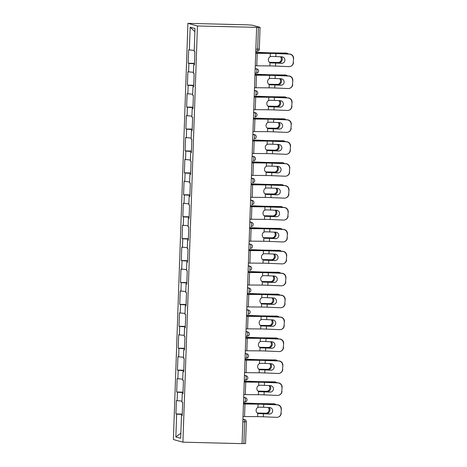 <?xml version="1.0" encoding="UTF-8"?>
<svg xmlns="http://www.w3.org/2000/svg" width="467" height="467" viewBox="0 0 467 467"><rect width="100%" height="100%" fill="white"/><g stroke="black" fill="none" stroke-linecap="round" stroke-linejoin="round"><path stroke-width="0.7" d="M187.927 23.35L173.397 439.54L182.912 442.167L197.448 25.977L187.927 23.35L247.096 24.833L252.203 25.171L260.055 27.337L259.337 49.14L257.638 49.181L258.403 27.401L197.448 25.977M180.857 433.154L175.855 436.954L180.682 438.285L181.476 415.455L182.2 415.653L182.667 402.303L181.943 402.105L182.241 393.535L182.971 393.506M175.855 436.954L176.649 414.124L175.931 413.925L182.253 414.083M181.978 401.1L176.398 400.575L175.931 413.925M177.116 400.774L177.413 392.204L176.695 392.006L183.017 392.163M182.743 379.181L177.162 378.655L176.695 392.006M177.88 378.854L178.184 370.284L177.46 370.086L183.788 370.243M183.508 357.261L177.927 356.735L177.46 370.086M178.645 356.934L178.949 348.364L178.225 348.166L184.553 348.324M184.278 335.341L178.692 334.816L178.225 348.166M179.41 335.014L179.713 326.445L178.989 326.246L185.317 326.404M185.043 313.421L179.456 312.896L178.989 326.246M180.18 313.094L180.478 304.525L179.754 304.326L186.082 304.484M185.808 291.501L180.221 290.976L179.754 304.326M180.945 291.175L181.243 282.605L180.519 282.407L186.847 282.564M186.572 269.582L180.986 269.056L180.519 282.407M181.71 269.255L182.007 260.685L181.289 260.487L187.611 260.644M187.337 247.662L181.751 247.136L181.289 260.487M182.474 247.335L182.772 238.765L182.054 238.567L188.376 238.725M188.102 225.742L182.521 225.217L182.054 238.567M183.239 225.415L183.537 216.846L182.819 216.647L189.141 216.805M188.866 203.822L183.286 203.297L182.819 216.647M184.004 203.501L184.307 194.926L183.584 194.727L189.911 194.885M189.631 181.902L184.051 181.377L183.584 194.727M184.769 181.581L185.072 173.006L184.348 172.808L190.676 172.965M190.402 159.988L184.815 159.463L184.348 172.808M185.533 159.661L185.837 151.086L185.113 150.888L191.441 151.045M191.166 138.069L185.58 137.543L185.113 150.888M186.304 137.742L186.602 129.166L185.878 128.968L192.206 129.125M191.931 116.149L186.345 115.623L185.878 128.968M187.069 115.822L187.366 107.247L186.642 107.048L192.97 107.212M192.696 94.229L187.109 93.704L186.642 107.048M187.833 93.902L188.131 85.327L187.413 85.128L193.735 85.292M193.461 72.309L187.874 71.784L187.413 85.128M188.598 71.982L188.896 63.407L188.178 63.208L194.5 63.372M194.225 50.389L188.645 49.864L188.178 63.208M189.363 50.062L190.162 27.226L194.99 28.563L194.19 51.393L194.914 51.592L194.447 64.942L193.723 64.744L193.426 73.313L194.149 73.512L193.682 86.862L192.959 86.664L192.661 95.233L193.385 95.431L192.918 108.782L192.194 108.583L191.896 117.153L192.614 117.351L192.153 130.702L191.429 130.503L191.131 139.073L191.849 139.271L191.382 152.621L190.664 152.417L190.367 160.992L191.085 161.191L190.618 174.541L189.9 174.337L189.596 182.912L190.32 183.111L189.853 196.455L189.135 196.257L188.831 204.832L189.555 205.031L189.088 218.375L188.364 218.177L188.067 226.752L188.791 226.95L188.324 240.295L187.6 240.096L187.302 248.672L188.026 248.87L187.559 262.215L186.835 262.016L186.537 270.591L187.261 270.79L186.794 284.134L186.07 283.936L185.773 292.511L186.491 292.71L186.029 306.054L185.306 305.856L185.008 314.425L185.726 314.63L185.259 327.974L184.541 327.776L184.243 336.345L184.961 336.549L184.494 349.894L183.776 349.695L183.473 358.265L184.196 358.463L183.729 371.814L183.011 371.615L182.708 380.185L183.432 380.383L182.965 393.734L182.241 393.535M183.006 392.578L177.413 392.204M183.77 370.658L178.184 370.284M183.011 371.615L183.741 371.586M184.535 348.738L178.949 348.364M183.776 349.695L184.506 349.666M185.3 326.818L179.713 326.445M184.541 327.776L185.271 327.746M186.07 304.898L180.478 304.525M185.306 305.856L186.035 305.827M186.835 282.979L181.243 282.605M186.07 283.936L186.8 283.907M187.6 261.059L182.007 260.685M186.835 262.016L187.565 261.993M188.364 239.139L182.772 238.765M187.6 240.096L188.329 240.073M189.129 217.219L183.537 216.846M188.364 218.177L189.094 218.153M189.894 195.299L184.307 194.926M189.135 196.257L189.865 196.233M190.659 173.385L185.072 173.006M189.9 174.337L190.629 174.314M191.423 151.466L185.837 151.086M190.664 152.417L191.394 152.394M192.194 129.546L186.602 129.166M191.429 130.503L192.159 130.474M192.959 107.626L187.366 107.247M192.194 108.583L192.924 108.554M193.723 85.706L188.131 85.327M192.959 86.664L193.688 86.634M194.488 63.786L188.896 63.407M193.723 64.744L194.453 64.715M258.403 27.401L260.096 27.36M194.879 31.68L190.162 27.226M256.611 27.46L242.075 443.65L182.912 442.167M182.241 414.498L176.649 414.124M181.476 415.455L182.206 415.426M242.081 443.545L243.867 443.592L244.626 421.812L242.84 421.765M245.519 443.527L243.867 443.592M270.521 62.841L269.99 62.642A3.24 2.855 -82.8 0 1 268.35 59.653A3.24 2.855 -82.8 0 1 270.195 56.694L271.362 56.454A9.433 0.455 2 0 1 272.757 56.484A9.433 0.455 2 0 1 275.857 56.583L281.829 56.834A3.24 3.205 71.7 0 1 282.733 63.138A3.24 3.205 71.7 0 1 281.607 63.296L275.629 63.051A9.433 0.455 2 0 0 272.53 62.946A9.433 0.455 2 0 0 271.14 62.917L270.825 62.893M255.712 53.18A9.433 0.455 2 0 0 256.365 53.185L269.453 53.308A11.261 0.543 -178 0 1 272.5 53.361A11.261 0.543 -178 0 1 276.201 53.483L289.569 54.038A4.221 4.18 71.7 0 1 293.603 58.428L293.223 62.578A4.221 4.18 -108.3 0 1 288.892 66.623L275.524 66.069A9.433 0.455 2 0 0 272.424 65.97A9.433 0.455 2 0 0 269.873 65.923L256.78 65.8A11.261 0.543 -178 0 1 255.274 65.783M270.416 62.811A11.261 0.543 -178 0 1 272.168 62.847A11.261 0.543 -178 0 1 275.874 62.969L281.846 63.214A3.24 3.205 -108.3 0 0 282.85 63.098M293.364 58.503A4.221 4.18 -108.3 0 0 289.33 54.114L275.962 53.565A9.433 0.455 2 0 0 272.862 53.46A9.433 0.455 2 0 0 270.311 53.419L257.218 53.296A11.261 0.543 -178 0 1 255.712 53.279M293.223 62.578L293.603 58.428M293.463 62.502A4.221 4.18 71.7 0 1 290.602 66.337L290.363 66.419M288.308 53.985A4.221 3.637 96.7 0 0 286.446 53.104A4.221 3.637 96.7 0 0 286.102 53.08L273.539 52.894A9.433 0.455 -178 0 1 270.644 52.847A9.433 0.455 -178 0 1 267.935 52.759L255.741 52.286M255.741 52.374L267.772 52.847A11.261 0.543 2 0 0 271 52.946A11.261 0.543 2 0 0 274.468 53.005L286.102 53.08M281.315 56.811A3.24 2.79 -83.3 0 1 282.243 59.309A3.24 2.79 -83.3 0 1 279.336 62.525L273.213 62.38A9.433 0.455 -178 0 1 270.311 62.333A9.433 0.455 -178 0 1 269.477 62.309M269.599 62.403A11.261 0.543 2 0 0 270.673 62.432A11.261 0.543 2 0 0 274.135 62.49L279.336 62.525M278.414 62.415A3.24 2.79 96.7 0 0 281.315 59.198A3.24 2.79 96.7 0 0 280.463 56.776M285.179 52.969A4.221 3.637 -83.3 0 1 285.524 52.993L286.446 53.104M269.757 84.76L269.226 84.562A3.24 2.855 -82.8 0 1 267.585 81.573A3.24 2.855 -82.8 0 1 269.43 78.614L270.597 78.374A9.433 0.455 2 0 1 271.992 78.403A9.433 0.455 2 0 1 275.092 78.503L281.064 78.754A3.24 3.205 71.7 0 1 281.969 85.058A3.24 3.205 71.7 0 1 280.842 85.216L274.865 84.971A9.433 0.455 2 0 0 271.765 84.866A9.433 0.455 2 0 0 270.375 84.836L270.06 84.813M254.947 75.099A9.433 0.455 2 0 0 255.601 75.105L268.688 75.228A11.261 0.543 -178 0 1 271.736 75.28A11.261 0.543 -178 0 1 275.437 75.403L288.804 75.958A4.221 4.18 71.7 0 1 292.838 80.342L292.459 84.498A4.221 4.18 -108.3 0 1 288.127 88.543L274.759 87.989A9.433 0.455 2 0 0 271.66 87.884A9.433 0.455 2 0 0 269.109 87.843L256.015 87.72A11.261 0.543 -178 0 1 254.509 87.703M269.652 84.731A11.261 0.543 -178 0 1 271.403 84.766A11.261 0.543 -178 0 1 275.11 84.889L281.081 85.134A3.24 3.205 -108.3 0 0 282.086 85.017M292.599 80.423A4.221 4.18 -108.3 0 0 288.559 76.033L275.197 75.485A9.433 0.455 2 0 0 272.098 75.38A9.433 0.455 2 0 0 269.547 75.339L256.453 75.216A11.261 0.543 -178 0 1 254.941 75.193M292.459 84.498L292.838 80.342M292.698 84.416A4.221 4.18 71.7 0 1 289.838 88.257L289.593 88.339M268.992 106.68L268.461 106.482A3.24 2.855 -82.8 0 1 266.82 103.493A3.24 2.855 -82.8 0 1 268.665 100.533L269.833 100.294A9.433 0.455 2 0 1 271.228 100.323A9.433 0.455 2 0 1 274.327 100.423L280.299 100.674A3.24 3.205 71.7 0 1 281.204 106.978A3.24 3.205 71.7 0 1 280.077 107.136L274.1 106.89A9.433 0.455 2 0 0 271 106.785A9.433 0.455 2 0 0 269.611 106.756L269.296 106.733M254.182 97.019A9.433 0.455 2 0 0 254.83 97.025L267.924 97.148A11.261 0.543 -178 0 1 270.971 97.2A11.261 0.543 -178 0 1 274.672 97.323L288.04 97.877A4.221 4.18 71.7 0 1 292.073 102.261L291.688 106.418A4.221 4.18 -108.3 0 1 287.363 110.463L273.995 109.908A9.433 0.455 2 0 0 270.895 109.803A9.433 0.455 2 0 0 268.344 109.763L255.251 109.64A11.261 0.543 -178 0 1 253.739 109.622M268.887 106.651A11.261 0.543 -178 0 1 270.638 106.686A11.261 0.543 -178 0 1 274.339 106.809L280.317 107.054A3.24 3.205 -108.3 0 0 281.321 106.937M291.834 102.343A4.221 4.18 -108.3 0 0 287.795 97.953L274.433 97.405A9.433 0.455 2 0 0 271.333 97.299A9.433 0.455 2 0 0 268.782 97.259L255.688 97.136A11.261 0.543 -178 0 1 254.176 97.113M291.688 106.418L292.073 102.261M291.933 106.336A4.221 4.18 71.7 0 1 289.073 110.177L288.828 110.253M268.227 128.6L267.69 128.402A3.24 2.855 -82.8 0 1 266.056 125.413A3.24 2.855 -82.8 0 1 267.9 122.453L269.068 122.214A9.433 0.455 2 0 1 270.457 122.243A9.433 0.455 2 0 1 273.563 122.342L279.535 122.593A3.24 3.205 71.7 0 1 280.433 128.898A3.24 3.205 71.7 0 1 279.307 129.055L273.335 128.81A9.433 0.455 2 0 0 270.235 128.705A9.433 0.455 2 0 0 268.84 128.676L268.531 128.653M253.418 118.939A9.433 0.455 2 0 0 254.066 118.945L267.159 119.067A11.261 0.543 -178 0 1 270.206 119.12A11.261 0.543 -178 0 1 273.907 119.243L287.275 119.797A4.221 4.18 71.7 0 1 291.309 124.181L290.923 128.337A4.221 4.18 -108.3 0 1 286.592 132.383L273.23 131.828A9.433 0.455 2 0 0 270.13 131.723A9.433 0.455 2 0 0 267.579 131.682L254.486 131.56A11.261 0.543 -178 0 1 252.974 131.542M268.116 128.571A11.261 0.543 -178 0 1 269.873 128.606A11.261 0.543 -178 0 1 273.574 128.729L279.552 128.974A3.24 3.205 -108.3 0 0 280.556 128.857M291.069 124.263A4.221 4.18 -108.3 0 0 287.03 119.873L273.668 119.324A9.433 0.455 2 0 0 270.562 119.219A9.433 0.455 2 0 0 268.017 119.173L254.924 119.056A11.261 0.543 -178 0 1 253.412 119.032M290.923 128.337L291.309 124.181M291.169 128.256A4.221 4.18 71.7 0 1 288.308 132.097L288.063 132.173M267.463 150.514L266.926 150.321A3.24 2.855 -82.8 0 1 265.291 147.333A3.24 2.855 -82.8 0 1 267.136 144.373L268.303 144.134A9.433 0.455 2 0 1 269.692 144.163A9.433 0.455 2 0 1 272.798 144.262L278.77 144.507A3.24 3.205 71.7 0 1 279.669 150.818A3.24 3.205 71.7 0 1 278.542 150.975L272.57 150.724A9.433 0.455 2 0 0 269.471 150.625A9.433 0.455 2 0 0 268.076 150.596L267.766 150.572M252.653 140.859A9.433 0.455 2 0 0 253.301 140.865L266.394 140.987A11.261 0.543 -178 0 1 269.441 141.04A11.261 0.543 -178 0 1 273.142 141.162L286.505 141.717A4.221 4.18 71.7 0 1 290.544 146.101L290.159 150.257A4.221 4.18 -108.3 0 1 285.827 154.303L272.465 153.748A9.433 0.455 2 0 0 269.366 153.643A9.433 0.455 2 0 0 266.815 153.602L253.721 153.48A11.261 0.543 -178 0 1 252.209 153.462M267.352 150.485A11.261 0.543 -178 0 1 269.109 150.526A11.261 0.543 -178 0 1 272.81 150.648L278.787 150.894A3.24 3.205 -108.3 0 0 279.791 150.777M290.305 146.183A4.221 4.18 -108.3 0 0 286.265 141.793L272.903 141.244A9.433 0.455 2 0 0 269.798 141.139A9.433 0.455 2 0 0 267.247 141.092L254.159 140.976A11.261 0.543 -178 0 1 252.647 140.952M290.159 150.257L290.544 146.101M290.398 150.176A4.221 4.18 71.7 0 1 287.538 154.017L287.298 154.092M266.698 172.434L266.161 172.241A3.24 2.855 -82.8 0 1 264.526 169.252A3.24 2.855 -82.8 0 1 266.371 166.293L267.538 166.054A9.433 0.455 2 0 1 268.928 166.083A9.433 0.455 2 0 1 272.027 166.182L278.005 166.427A3.24 3.205 71.7 0 1 278.904 172.737A3.24 3.205 71.7 0 1 277.777 172.895L271.806 172.644A9.433 0.455 2 0 0 268.7 172.545A9.433 0.455 2 0 0 267.311 172.516L267.001 172.492M251.882 162.779A9.433 0.455 2 0 0 252.536 162.785L265.63 162.907A11.261 0.543 -178 0 1 268.671 162.96A11.261 0.543 -178 0 1 272.378 163.082L285.74 163.637A4.221 4.18 71.7 0 1 289.779 168.021L289.394 172.177A4.221 4.18 -108.3 0 1 285.063 176.217L271.701 175.668A9.433 0.455 2 0 0 268.595 175.563A9.433 0.455 2 0 0 266.05 175.522L252.956 175.399A11.261 0.543 -178 0 1 251.444 175.382M266.587 172.405A11.261 0.543 -178 0 1 268.344 172.446A11.261 0.543 -178 0 1 272.045 172.568L278.017 172.813A3.24 3.205 -108.3 0 0 279.027 172.697M289.534 168.102A4.221 4.18 -108.3 0 0 285.5 163.713L272.138 163.164A9.433 0.455 2 0 0 269.033 163.059A9.433 0.455 2 0 0 266.482 163.012L253.394 162.895A11.261 0.543 -178 0 1 251.882 162.872M289.394 172.177L289.779 168.021M289.633 172.095A4.221 4.18 71.7 0 1 286.773 175.936L286.534 176.012M287.544 75.905A4.221 3.637 96.7 0 0 285.681 75.024A4.221 3.637 96.7 0 0 285.337 75L272.775 74.813A9.433 0.455 -178 0 1 269.873 74.767A9.433 0.455 -178 0 1 267.171 74.679L254.976 74.206M254.976 74.294L267.007 74.767A11.261 0.543 2 0 0 270.235 74.866A11.261 0.543 2 0 0 273.697 74.924L285.337 75M280.55 78.73A3.24 2.79 -83.3 0 1 281.478 81.229A3.24 2.79 -83.3 0 1 278.571 84.445L272.442 84.299A9.433 0.455 -178 0 1 269.547 84.253A9.433 0.455 -178 0 1 268.712 84.229M268.829 84.323A11.261 0.543 2 0 0 269.903 84.352A11.261 0.543 2 0 0 273.37 84.41L278.571 84.445M277.649 84.334A3.24 2.79 96.7 0 0 280.55 81.118A3.24 2.79 96.7 0 0 279.698 78.695M284.415 74.889A4.221 3.637 -83.3 0 1 284.759 74.913L285.681 75.024M286.779 97.825A4.221 3.637 96.7 0 0 284.917 96.943A4.221 3.637 96.7 0 0 284.572 96.92L272.01 96.733A9.433 0.455 -178 0 1 269.109 96.687A9.433 0.455 -178 0 1 266.406 96.599L254.211 96.12M254.211 96.214L266.243 96.687A11.261 0.543 2 0 0 269.471 96.786A11.261 0.543 2 0 0 272.932 96.844L284.572 96.92M279.78 100.65A3.24 2.79 -83.3 0 1 280.708 103.149A3.24 2.79 -83.3 0 1 277.807 106.365L271.677 106.219A9.433 0.455 -178 0 1 268.782 106.172A9.433 0.455 -178 0 1 267.947 106.149M268.064 106.242A11.261 0.543 2 0 0 269.138 106.272A11.261 0.543 2 0 0 272.605 106.33L277.807 106.365M276.878 106.254A3.24 2.79 96.7 0 0 279.786 103.038A3.24 2.79 96.7 0 0 278.927 100.615M283.65 96.809A4.221 3.637 -83.3 0 1 283.994 96.832L284.917 96.943M286.014 119.745A4.221 3.637 96.7 0 0 284.152 118.863A4.221 3.637 96.7 0 0 283.808 118.84L271.245 118.653A9.433 0.455 -178 0 1 268.344 118.606A9.433 0.455 -178 0 1 265.641 118.519L253.447 118.04M253.447 118.133L265.478 118.6A11.261 0.543 2 0 0 268.706 118.706A11.261 0.543 2 0 0 272.168 118.764L283.808 118.84M279.015 122.57A3.24 2.79 -83.3 0 1 279.943 125.068A3.24 2.79 -83.3 0 1 277.042 128.279L270.913 128.139A9.433 0.455 -178 0 1 268.011 128.092A9.433 0.455 -178 0 1 267.182 128.069M267.299 128.162A11.261 0.543 2 0 0 268.373 128.191A11.261 0.543 2 0 0 271.835 128.25L277.042 128.279M276.114 128.174A3.24 2.79 96.7 0 0 279.021 124.958A3.24 2.79 96.7 0 0 278.163 122.535M282.885 118.729A4.221 3.637 -83.3 0 1 283.23 118.752L284.152 118.863M285.249 141.664A4.221 3.637 96.7 0 0 283.387 140.783A4.221 3.637 96.7 0 0 283.043 140.76L270.481 140.573A9.433 0.455 -178 0 1 267.579 140.526A9.433 0.455 -178 0 1 264.877 140.439L252.682 139.96M252.676 140.053L264.713 140.52A11.261 0.543 2 0 0 267.941 140.625A11.261 0.543 2 0 0 271.403 140.684L283.043 140.76M278.25 144.49A3.24 2.79 -83.3 0 1 279.178 146.988A3.24 2.79 -83.3 0 1 276.271 150.199L270.148 150.059A9.433 0.455 -178 0 1 267.247 150.012A9.433 0.455 -178 0 1 266.418 149.989M266.534 150.082A11.261 0.543 2 0 0 267.609 150.111A11.261 0.543 2 0 0 271.07 150.17L276.271 150.199M275.349 150.094A3.24 2.79 96.7 0 0 278.256 146.877A3.24 2.79 96.7 0 0 277.398 144.455M282.115 140.649A4.221 3.637 -83.3 0 1 282.465 140.672L283.387 140.783M284.485 163.584A4.221 3.637 96.7 0 0 282.623 162.697A4.221 3.637 96.7 0 0 282.272 162.679L269.716 162.493A9.433 0.455 -178 0 1 266.815 162.446A9.433 0.455 -178 0 1 264.112 162.358L251.917 161.88M251.911 161.973L263.948 162.44A11.261 0.543 2 0 0 267.177 162.545A11.261 0.543 2 0 0 270.638 162.604L282.272 162.679M277.486 166.41A3.24 2.79 -83.3 0 1 278.414 168.908A3.24 2.79 -83.3 0 1 275.507 172.119L269.383 171.979A9.433 0.455 -178 0 1 266.482 171.932A9.433 0.455 -178 0 1 265.653 171.909M265.77 172.002A11.261 0.543 2 0 0 266.844 172.031A11.261 0.543 2 0 0 270.305 172.09L275.507 172.119M274.584 172.014A3.24 2.79 96.7 0 0 277.491 168.797A3.24 2.79 96.7 0 0 276.633 166.375M281.35 162.569A4.221 3.637 -83.3 0 1 281.7 162.592L282.623 162.697M265.933 194.354L265.396 194.161A3.24 2.855 -82.8 0 1 263.762 191.172A3.24 2.855 -82.8 0 1 265.606 188.213L266.774 187.968A9.433 0.455 2 0 1 268.163 188.003A9.433 0.455 2 0 1 271.263 188.102L277.24 188.347A3.24 3.205 71.7 0 1 278.139 194.657A3.24 3.205 71.7 0 1 277.013 194.815L271.041 194.564A9.433 0.455 2 0 0 267.935 194.465A9.433 0.455 2 0 0 266.546 194.435L266.237 194.412M251.118 184.698A9.433 0.455 2 0 0 251.771 184.704L264.865 184.827A11.261 0.543 -178 0 1 267.906 184.879A11.261 0.543 -178 0 1 271.613 185.002L284.975 185.557A4.221 4.18 71.7 0 1 289.015 189.941L288.629 194.097A4.221 4.18 -108.3 0 1 284.298 198.136L270.936 197.588A9.433 0.455 2 0 0 267.83 197.483A9.433 0.455 2 0 0 265.279 197.442L252.192 197.319A11.261 0.543 -178 0 1 250.68 197.302M265.822 194.325A11.261 0.543 -178 0 1 267.579 194.365A11.261 0.543 -178 0 1 271.28 194.488L277.252 194.733A3.24 3.205 -108.3 0 0 278.262 194.611M288.769 190.022A4.221 4.18 -108.3 0 0 284.736 185.632L271.368 185.084A9.433 0.455 2 0 0 268.268 184.979A9.433 0.455 2 0 0 265.717 184.932L252.629 184.815A11.261 0.543 -178 0 1 251.118 184.792M288.629 194.097L289.015 189.941M288.869 194.015A4.221 4.18 71.7 0 1 286.008 197.856L285.769 197.932M283.714 185.504A4.221 3.637 96.7 0 0 281.858 184.617A4.221 3.637 96.7 0 0 281.508 184.599L268.951 184.412A9.433 0.455 -178 0 1 266.05 184.366A9.433 0.455 -178 0 1 263.347 184.278L251.153 183.8M251.147 183.893L263.184 184.36A11.261 0.543 2 0 0 266.412 184.465A11.261 0.543 2 0 0 269.873 184.523L281.508 184.599M276.721 188.329A3.24 2.79 -83.3 0 1 277.649 190.828A3.24 2.79 -83.3 0 1 274.742 194.038L268.618 193.898A9.433 0.455 -178 0 1 265.717 193.852A9.433 0.455 -178 0 1 264.882 193.828M265.005 193.922A11.261 0.543 2 0 0 266.079 193.951A11.261 0.543 2 0 0 269.541 194.009L274.742 194.038M273.82 193.933A3.24 2.79 96.7 0 0 276.727 190.717A3.24 2.79 96.7 0 0 275.869 188.294M280.585 184.488A4.221 3.637 -83.3 0 1 280.936 184.512L281.858 184.617M265.168 216.274L264.631 216.081A3.24 2.855 -82.8 0 1 262.997 213.092A3.24 2.855 -82.8 0 1 264.836 210.132L266.009 209.887A9.433 0.455 2 0 1 267.398 209.917A9.433 0.455 2 0 1 270.498 210.022L276.476 210.267A3.24 3.205 71.7 0 1 277.375 216.577A3.24 3.205 71.7 0 1 276.248 216.735L270.276 216.484A9.433 0.455 2 0 0 267.171 216.384A9.433 0.455 2 0 0 265.781 216.355L265.472 216.332M250.353 206.618A9.433 0.455 2 0 0 251.007 206.624L264.1 206.747A11.261 0.543 -178 0 1 267.142 206.799A11.261 0.543 -178 0 1 270.848 206.922L284.21 207.476A4.221 4.18 71.7 0 1 288.244 211.86L287.865 216.017A4.221 4.18 -108.3 0 1 283.533 220.056L270.165 219.508A9.433 0.455 2 0 0 267.066 219.402A9.433 0.455 2 0 0 264.515 219.362L251.427 219.239A11.261 0.543 -178 0 1 249.915 219.216M265.058 216.244A11.261 0.543 -178 0 1 266.809 216.285A11.261 0.543 -178 0 1 270.516 216.408L276.487 216.653A3.24 3.205 -108.3 0 0 277.491 216.53M288.005 211.942A4.221 4.18 -108.3 0 0 283.971 207.552L270.603 207.004A9.433 0.455 2 0 0 267.503 206.899A9.433 0.455 2 0 0 264.952 206.852L251.859 206.735A11.261 0.543 -178 0 1 250.353 206.712M287.865 216.017L288.244 211.86M288.104 215.935A4.221 4.18 71.7 0 1 285.244 219.776L285.004 219.852M282.949 207.424A4.221 3.637 96.7 0 0 281.093 206.537A4.221 3.637 96.7 0 0 280.743 206.519L268.181 206.332A9.433 0.455 -178 0 1 265.285 206.286A9.433 0.455 -178 0 1 262.582 206.198L250.388 205.719M250.382 205.807L262.413 206.28A11.261 0.543 2 0 0 265.641 206.385A11.261 0.543 2 0 0 269.109 206.443L280.743 206.519M275.956 210.249A3.24 2.79 -83.3 0 1 276.884 212.748A3.24 2.79 -83.3 0 1 273.977 215.958L267.854 215.818A9.433 0.455 -178 0 1 264.952 215.772A9.433 0.455 -178 0 1 264.118 215.748M264.24 215.842A11.261 0.543 2 0 0 265.314 215.871A11.261 0.543 2 0 0 268.776 215.929L273.977 215.958M273.055 215.853A3.24 2.79 96.7 0 0 275.962 212.637A3.24 2.79 96.7 0 0 275.104 210.214M279.821 206.408A4.221 3.637 -83.3 0 1 280.165 206.432L281.093 206.537M264.398 238.193L263.867 238.001A3.24 2.855 -82.8 0 1 262.226 235.012A3.24 2.855 -82.8 0 1 264.071 232.052L265.238 231.807A9.433 0.455 2 0 1 266.634 231.836A9.433 0.455 2 0 1 269.733 231.941L275.705 232.187A3.24 3.205 71.7 0 1 276.61 238.497A3.24 3.205 71.7 0 1 275.483 238.655L269.506 238.403A9.433 0.455 2 0 0 266.406 238.304A9.433 0.455 2 0 0 265.017 238.275L264.701 238.252M249.588 228.538A9.433 0.455 2 0 0 250.242 228.544L263.33 228.667A11.261 0.543 -178 0 1 266.377 228.719A11.261 0.543 -178 0 1 270.078 228.842L283.446 229.39A4.221 4.18 71.7 0 1 287.479 233.78L287.1 237.937A4.221 4.18 -108.3 0 1 282.768 241.976L269.401 241.427A9.433 0.455 2 0 0 266.301 241.322A9.433 0.455 2 0 0 263.75 241.276L250.656 241.159A11.261 0.543 -178 0 1 249.15 241.135M264.293 238.164A11.261 0.543 -178 0 1 266.044 238.205A11.261 0.543 -178 0 1 269.751 238.328L275.723 238.573A3.24 3.205 -108.3 0 0 276.727 238.45M287.24 233.862A4.221 4.18 -108.3 0 0 283.206 229.472L269.838 228.923A9.433 0.455 2 0 0 266.739 228.818A9.433 0.455 2 0 0 264.188 228.772L251.094 228.655A11.261 0.543 -178 0 1 249.588 228.632M287.1 237.937L287.479 233.78M287.339 237.855A4.221 4.18 71.7 0 1 284.479 241.696L284.24 241.772M282.185 229.344A4.221 3.637 96.7 0 0 280.323 228.456A4.221 3.637 96.7 0 0 279.978 228.439L267.416 228.252A9.433 0.455 -178 0 1 264.52 228.205A9.433 0.455 -178 0 1 261.812 228.118L249.617 227.639M249.617 227.727L261.648 228.2A11.261 0.543 2 0 0 264.877 228.305A11.261 0.543 2 0 0 268.344 228.363L279.978 228.439M275.191 232.169A3.24 2.79 -83.3 0 1 276.12 234.667A3.24 2.79 -83.3 0 1 273.213 237.878L267.089 237.738A9.433 0.455 -178 0 1 264.188 237.691A9.433 0.455 -178 0 1 263.353 237.668M263.476 237.761A11.261 0.543 2 0 0 264.55 237.791A11.261 0.543 2 0 0 268.011 237.849L273.213 237.878M272.29 237.773A3.24 2.79 96.7 0 0 275.191 234.557A3.24 2.79 96.7 0 0 274.339 232.134M279.056 228.328A4.221 3.637 -83.3 0 1 279.4 228.351L280.323 228.456M263.633 260.113L263.102 259.921A3.24 2.855 -82.8 0 1 261.462 256.932A3.24 2.855 -82.8 0 1 263.306 253.972L264.474 253.727A9.433 0.455 2 0 1 265.869 253.756A9.433 0.455 2 0 1 268.969 253.861L274.94 254.106A3.24 3.205 71.7 0 1 275.845 260.417A3.24 3.205 71.7 0 1 274.719 260.574L268.741 260.323A9.433 0.455 2 0 0 265.641 260.224A9.433 0.455 2 0 0 264.252 260.195L263.937 260.172M248.823 250.458A9.433 0.455 2 0 0 249.477 250.464L262.565 250.586A11.261 0.543 -178 0 1 265.612 250.639A11.261 0.543 -178 0 1 269.313 250.761L282.681 251.31A4.221 4.18 71.7 0 1 286.715 255.7L286.335 259.856A4.221 4.18 -108.3 0 1 282.004 263.896L268.636 263.347A9.433 0.455 2 0 0 265.536 263.242A9.433 0.455 2 0 0 262.985 263.195L249.892 263.079A11.261 0.543 -178 0 1 248.386 263.055M263.528 260.084A11.261 0.543 -178 0 1 265.279 260.125A11.261 0.543 -178 0 1 268.986 260.247L274.958 260.493A3.24 3.205 -108.3 0 0 275.962 260.37M286.475 255.782A4.221 4.18 -108.3 0 0 282.436 251.392L269.074 250.843A9.433 0.455 2 0 0 265.974 250.738A9.433 0.455 2 0 0 263.423 250.691L250.33 250.575A11.261 0.543 -178 0 1 248.818 250.551M286.335 259.856L286.715 255.7M286.575 259.775A4.221 4.18 71.7 0 1 283.714 263.616L283.469 263.692M281.42 251.264A4.221 3.637 96.7 0 0 279.558 250.376A4.221 3.637 96.7 0 0 279.213 250.359L266.651 250.172A9.433 0.455 -178 0 1 263.75 250.125A9.433 0.455 -178 0 1 261.047 250.038L248.853 249.559M248.853 249.647L260.884 250.119A11.261 0.543 2 0 0 264.112 250.224A11.261 0.543 2 0 0 267.573 250.283L279.213 250.359M274.427 254.089A3.24 2.79 -83.3 0 1 275.355 256.587A3.24 2.79 -83.3 0 1 272.448 259.798L266.318 259.658A9.433 0.455 -178 0 1 263.423 259.611A9.433 0.455 -178 0 1 262.588 259.588M262.705 259.681A11.261 0.543 2 0 0 263.779 259.71A11.261 0.543 2 0 0 267.247 259.763L272.448 259.798M271.525 259.693A3.24 2.79 96.7 0 0 274.427 256.476A3.24 2.79 96.7 0 0 273.574 254.054M278.291 250.248A4.221 3.637 -83.3 0 1 278.636 250.271L279.558 250.376M262.868 282.033L262.337 281.84A3.24 2.855 -82.8 0 1 260.697 278.852A3.24 2.855 -82.8 0 1 262.542 275.892L263.709 275.647A9.433 0.455 2 0 1 265.104 275.676A9.433 0.455 2 0 1 268.204 275.781L274.176 276.026A3.24 3.205 71.7 0 1 275.081 282.337A3.24 3.205 71.7 0 1 273.954 282.488L267.976 282.243A9.433 0.455 2 0 0 264.877 282.144A9.433 0.455 2 0 0 263.487 282.115L263.172 282.091M248.059 272.378A9.433 0.455 2 0 0 248.707 272.384L261.8 272.506A11.261 0.543 -178 0 1 264.847 272.559A11.261 0.543 -178 0 1 268.548 272.681L281.916 273.23A4.221 4.18 71.7 0 1 285.95 277.62L285.565 281.776A4.221 4.18 -108.3 0 1 281.239 285.816L267.871 285.267A9.433 0.455 2 0 0 264.771 285.162A9.433 0.455 2 0 0 262.221 285.115L249.127 284.998A11.261 0.543 -178 0 1 247.615 284.975M262.763 282.004A11.261 0.543 -178 0 1 264.515 282.045A11.261 0.543 -178 0 1 268.216 282.167L274.193 282.412A3.24 3.205 -108.3 0 0 275.197 282.29M285.711 277.702A4.221 4.18 -108.3 0 0 281.671 273.312L268.309 272.757A9.433 0.455 2 0 0 265.209 272.658A9.433 0.455 2 0 0 262.658 272.611L249.565 272.495A11.261 0.543 -178 0 1 248.053 272.471M285.565 281.776L285.95 277.62M285.81 281.694A4.221 4.18 71.7 0 1 282.949 285.535L282.704 285.611M280.655 273.177A4.221 3.637 96.7 0 0 278.793 272.296A4.221 3.637 96.7 0 0 278.449 272.279L265.886 272.092A9.433 0.455 -178 0 1 262.985 272.045A9.433 0.455 -178 0 1 260.282 271.957L248.088 271.479M248.088 271.566L260.119 272.039A11.261 0.543 2 0 0 263.347 272.144A11.261 0.543 2 0 0 266.809 272.203L278.449 272.279M273.656 276.009A3.24 2.79 -83.3 0 1 274.584 278.507A3.24 2.79 -83.3 0 1 271.683 281.718L265.554 281.578A9.433 0.455 -178 0 1 262.658 281.531A9.433 0.455 -178 0 1 261.824 281.508M261.94 281.601A11.261 0.543 2 0 0 263.014 281.63A11.261 0.543 2 0 0 266.482 281.683L271.683 281.718M270.755 281.613A3.24 2.79 96.7 0 0 273.662 278.396A3.24 2.79 96.7 0 0 272.804 275.974M277.526 272.168A4.221 3.637 -83.3 0 1 277.871 272.191L278.793 272.296M262.104 303.953L261.567 303.76A3.24 2.855 -82.8 0 1 259.932 300.771A3.24 2.855 -82.8 0 1 261.777 297.812L262.944 297.567A9.433 0.455 2 0 1 264.334 297.596A9.433 0.455 2 0 1 267.439 297.701L273.411 297.946A3.24 3.205 71.7 0 1 274.31 304.256A3.24 3.205 71.7 0 1 273.183 304.408L267.212 304.163A9.433 0.455 2 0 0 264.112 304.064A9.433 0.455 2 0 0 262.717 304.029L262.407 304.011M247.294 294.298A9.433 0.455 2 0 0 247.942 294.303L261.035 294.426A11.261 0.543 -178 0 1 264.083 294.479A11.261 0.543 -178 0 1 267.784 294.601L281.152 295.15A4.221 4.18 71.7 0 1 285.185 299.54L284.8 303.696A4.221 4.18 -108.3 0 1 280.469 307.735L267.106 307.187A9.433 0.455 2 0 0 264.007 307.082A9.433 0.455 2 0 0 261.456 307.035L248.362 306.918A11.261 0.543 -178 0 1 246.85 306.895M261.993 303.924A11.261 0.543 -178 0 1 263.75 303.959A11.261 0.543 -178 0 1 267.451 304.087L273.428 304.332A3.24 3.205 -108.3 0 0 274.433 304.21M284.946 299.621A4.221 4.18 -108.3 0 0 280.906 295.232L267.544 294.677A9.433 0.455 2 0 0 264.439 294.578A9.433 0.455 2 0 0 261.894 294.531L248.8 294.414A11.261 0.543 -178 0 1 247.288 294.391M284.8 303.696L285.185 299.54M285.045 303.614A4.221 4.18 71.7 0 1 282.185 307.449L281.94 307.531M279.891 295.097A4.221 3.637 96.7 0 0 278.028 294.216A4.221 3.637 96.7 0 0 277.684 294.198L265.122 294.012A9.433 0.455 -178 0 1 262.221 293.965A9.433 0.455 -178 0 1 259.518 293.877L247.323 293.399M247.323 293.486L259.354 293.959A11.261 0.543 2 0 0 262.582 294.064A11.261 0.543 2 0 0 266.044 294.122L277.684 294.198M272.891 297.928A3.24 2.79 -83.3 0 1 273.82 300.427A3.24 2.79 -83.3 0 1 270.918 303.638L264.789 303.497A9.433 0.455 -178 0 1 261.888 303.451A9.433 0.455 -178 0 1 261.059 303.427M261.176 303.521A11.261 0.543 2 0 0 262.25 303.55A11.261 0.543 2 0 0 265.711 303.603L270.918 303.638M269.99 303.532A3.24 2.79 96.7 0 0 272.897 300.316A3.24 2.79 96.7 0 0 272.039 297.893M276.762 294.087A4.221 3.637 -83.3 0 1 277.106 294.111L278.028 294.216M261.339 325.873L260.802 325.68A3.24 2.855 -82.8 0 1 259.167 322.685A3.24 2.855 -82.8 0 1 261.012 319.732L262.18 319.486A9.433 0.455 2 0 1 263.569 319.516A9.433 0.455 2 0 1 266.675 319.621L272.646 319.866A3.24 3.205 71.7 0 1 273.545 326.17A3.24 3.205 71.7 0 1 272.419 326.328L266.447 326.083A9.433 0.455 2 0 0 263.347 325.978A9.433 0.455 2 0 0 261.952 325.948L261.643 325.931M246.529 316.217A9.433 0.455 2 0 0 247.177 316.223L260.271 316.346A11.261 0.543 -178 0 1 263.318 316.398A11.261 0.543 -178 0 1 267.019 316.521L280.381 317.07A4.221 4.18 71.7 0 1 284.421 321.459L284.035 325.616A4.221 4.18 -108.3 0 1 279.704 329.655L266.342 329.107A9.433 0.455 2 0 0 263.242 329.002A9.433 0.455 2 0 0 260.691 328.955L247.598 328.838A11.261 0.543 -178 0 1 246.086 328.815M261.228 325.843A11.261 0.543 -178 0 1 262.985 325.878A11.261 0.543 -178 0 1 266.686 326.007L272.664 326.252A3.24 3.205 -108.3 0 0 273.668 326.129M284.181 321.541A4.221 4.18 -108.3 0 0 280.142 317.151L266.78 316.597A9.433 0.455 2 0 0 263.674 316.498A9.433 0.455 2 0 0 261.123 316.451L248.035 316.334A11.261 0.543 -178 0 1 246.523 316.311M284.035 325.616L284.421 321.459M284.275 325.534A4.221 4.18 71.7 0 1 281.414 329.369L281.175 329.451M279.126 317.017A4.221 3.637 96.7 0 0 277.264 316.136A4.221 3.637 96.7 0 0 276.919 316.112L264.357 315.931A9.433 0.455 -178 0 1 261.456 315.885A9.433 0.455 -178 0 1 258.753 315.797L246.558 315.318M246.553 315.406L258.59 315.879A11.261 0.543 2 0 0 261.818 315.984A11.261 0.543 2 0 0 265.279 316.042L276.919 316.112M272.127 319.842A3.24 2.79 -83.3 0 1 273.055 322.347A3.24 2.79 -83.3 0 1 270.148 325.557L264.024 325.417A9.433 0.455 -178 0 1 261.123 325.371A9.433 0.455 -178 0 1 260.294 325.347M260.411 325.441A11.261 0.543 2 0 0 261.485 325.47A11.261 0.543 2 0 0 264.947 325.522L270.148 325.557M269.226 325.446A3.24 2.79 96.7 0 0 272.133 322.236A3.24 2.79 96.7 0 0 271.274 319.807M275.991 316.007A4.221 3.637 -83.3 0 1 276.341 316.031L277.264 316.136M260.574 347.792L260.037 347.6A3.24 2.855 -82.8 0 1 258.403 344.605A3.24 2.855 -82.8 0 1 260.247 341.651L261.415 341.406A9.433 0.455 2 0 1 262.804 341.435A9.433 0.455 2 0 1 265.904 341.54L271.882 341.786A3.24 3.205 71.7 0 1 272.781 348.09A3.24 3.205 71.7 0 1 271.654 348.248L265.682 348.003A9.433 0.455 2 0 0 262.577 347.897A9.433 0.455 2 0 0 261.187 347.868L260.878 347.851M245.759 338.137A9.433 0.455 2 0 0 246.413 338.143L259.506 338.26A11.261 0.543 -178 0 1 262.547 338.318A11.261 0.543 -178 0 1 266.254 338.441L279.616 338.989A4.221 4.18 71.7 0 1 283.656 343.379L283.271 347.536A4.221 4.18 -108.3 0 1 278.939 351.575L265.577 351.026A9.433 0.455 2 0 0 262.472 350.921A9.433 0.455 2 0 0 259.926 350.875L246.833 350.758A11.261 0.543 -178 0 1 245.321 350.735M260.463 347.763A11.261 0.543 -178 0 1 262.221 347.798A11.261 0.543 -178 0 1 265.921 347.921L271.893 348.172A3.24 3.205 -108.3 0 0 272.903 348.049M283.411 343.461A4.221 4.18 -108.3 0 0 279.377 339.071L266.015 338.517A9.433 0.455 2 0 0 262.909 338.417A9.433 0.455 2 0 0 260.358 338.371L247.271 338.248A11.261 0.543 -178 0 1 245.759 338.231M283.271 347.536L283.656 343.379M283.51 347.454A4.221 4.18 71.7 0 1 280.649 351.289L280.41 351.371M278.361 338.937A4.221 3.637 96.7 0 0 276.499 338.055A4.221 3.637 96.7 0 0 276.149 338.032L263.592 337.851A9.433 0.455 -178 0 1 260.691 337.804A9.433 0.455 -178 0 1 257.988 337.717L245.794 337.238M245.788 337.326L257.825 337.799A11.261 0.543 2 0 0 261.053 337.904A11.261 0.543 2 0 0 264.515 337.962L276.149 338.032M271.362 341.762A3.24 2.79 -83.3 0 1 272.29 344.267A3.24 2.79 -83.3 0 1 269.383 347.477L263.26 347.337A9.433 0.455 -178 0 1 260.358 347.29A9.433 0.455 -178 0 1 259.529 347.267M259.646 347.36A11.261 0.543 2 0 0 260.72 347.39A11.261 0.543 2 0 0 264.182 347.442L269.383 347.477M268.461 347.366A3.24 2.79 96.7 0 0 271.368 344.156A3.24 2.79 96.7 0 0 270.51 341.727M275.226 337.927A4.221 3.637 -83.3 0 1 275.577 337.945L276.499 338.055M259.81 369.712L259.273 369.52A3.24 2.855 -82.8 0 1 257.638 366.525A3.24 2.855 -82.8 0 1 259.483 363.571L260.65 363.326A9.433 0.455 2 0 1 262.04 363.355A9.433 0.455 2 0 1 265.139 363.46L271.117 363.705A3.24 3.205 71.7 0 1 272.016 370.01A3.24 3.205 71.7 0 1 270.889 370.168L264.917 369.922A9.433 0.455 2 0 0 261.812 369.817A9.433 0.455 2 0 0 260.423 369.788L260.113 369.771M244.994 360.057A9.433 0.455 2 0 0 245.648 360.063L258.741 360.18A11.261 0.543 -178 0 1 261.783 360.238A11.261 0.543 -178 0 1 265.49 360.361L278.852 360.909A4.221 4.18 71.7 0 1 282.891 365.299L282.506 369.455A4.221 4.18 -108.3 0 1 278.174 373.495L264.812 372.946A9.433 0.455 2 0 0 261.707 372.841A9.433 0.455 2 0 0 259.156 372.794L246.068 372.678A11.261 0.543 -178 0 1 244.556 372.654M259.699 369.683A11.261 0.543 -178 0 1 261.456 369.718A11.261 0.543 -178 0 1 265.157 369.841L271.129 370.092A3.24 3.205 -108.3 0 0 272.138 369.969M282.646 365.381A4.221 4.18 -108.3 0 0 278.612 360.991L265.244 360.436A9.433 0.455 2 0 0 262.145 360.337A9.433 0.455 2 0 0 259.594 360.291L246.506 360.168A11.261 0.543 -178 0 1 244.994 360.15M282.506 369.455L282.891 365.299M282.745 369.374A4.221 4.18 71.7 0 1 279.885 373.209L279.645 373.291M277.591 360.857A4.221 3.637 96.7 0 0 275.734 359.975A4.221 3.637 96.7 0 0 275.384 359.952L262.828 359.771A9.433 0.455 -178 0 1 259.926 359.724A9.433 0.455 -178 0 1 257.224 359.637L245.029 359.158M245.023 359.246L257.06 359.718A11.261 0.543 2 0 0 260.288 359.823A11.261 0.543 2 0 0 263.75 359.882L275.384 359.952M270.597 363.682A3.24 2.79 -83.3 0 1 271.525 366.181A3.24 2.79 -83.3 0 1 268.618 369.397L262.495 369.257A9.433 0.455 -178 0 1 259.594 369.204A9.433 0.455 -178 0 1 258.759 369.187M258.881 369.274A11.261 0.543 2 0 0 259.956 369.309A11.261 0.543 2 0 0 263.417 369.362L268.618 369.397M267.696 369.286A3.24 2.79 96.7 0 0 270.603 366.075A3.24 2.79 96.7 0 0 269.745 363.647M274.462 359.847A4.221 3.637 -83.3 0 1 274.806 359.864L275.734 359.975M259.045 391.632L258.508 391.439A3.24 2.855 -82.8 0 1 256.873 388.445A3.24 2.855 -82.8 0 1 258.712 385.491L259.885 385.246A9.433 0.455 2 0 1 261.275 385.275A9.433 0.455 2 0 1 264.375 385.38L270.352 385.625A3.24 3.205 71.7 0 1 271.251 391.93A3.24 3.205 71.7 0 1 270.124 392.087L264.153 391.842A9.433 0.455 2 0 0 261.047 391.737A9.433 0.455 2 0 0 259.658 391.708L259.348 391.69M244.229 381.977A9.433 0.455 2 0 0 244.883 381.983L257.977 382.099A11.261 0.543 -178 0 1 261.018 382.158A11.261 0.543 -178 0 1 264.725 382.28L278.087 382.829A4.221 4.18 71.7 0 1 282.121 387.219L281.741 391.375A4.221 4.18 -108.3 0 1 277.41 395.415L264.042 394.866A9.433 0.455 2 0 0 260.942 394.761A9.433 0.455 2 0 0 258.391 394.714L245.303 394.597A11.261 0.543 -178 0 1 243.792 394.574M258.934 391.603A11.261 0.543 -178 0 1 260.685 391.638A11.261 0.543 -178 0 1 264.392 391.76L270.364 392.011A3.24 3.205 -108.3 0 0 271.368 391.889M281.881 387.295A4.221 4.18 -108.3 0 0 277.847 382.911L264.48 382.356A9.433 0.455 2 0 0 261.38 382.257A9.433 0.455 2 0 0 258.829 382.21L245.735 382.088A11.261 0.543 -178 0 1 244.229 382.07M281.741 391.375L282.121 387.219M281.98 391.293A4.221 4.18 71.7 0 1 279.12 395.129L278.881 395.21M276.826 382.777A4.221 3.637 96.7 0 0 274.97 381.895A4.221 3.637 96.7 0 0 274.619 381.872L262.057 381.691A9.433 0.455 -178 0 1 259.162 381.644A9.433 0.455 -178 0 1 256.459 381.557L244.264 381.078M244.259 381.165L256.29 381.638A11.261 0.543 2 0 0 259.518 381.743A11.261 0.543 2 0 0 262.985 381.796L274.619 381.872M269.833 385.602A3.24 2.79 -83.3 0 1 270.761 388.1A3.24 2.79 -83.3 0 1 267.854 391.317L261.73 391.177A9.433 0.455 -178 0 1 258.829 391.124A9.433 0.455 -178 0 1 257.994 391.107M258.117 391.194A11.261 0.543 2 0 0 259.191 391.223A11.261 0.543 2 0 0 262.652 391.282L267.854 391.317M266.931 391.206A3.24 2.79 96.7 0 0 269.838 387.995A3.24 2.79 96.7 0 0 268.98 385.567M273.697 381.767A4.221 3.637 -83.3 0 1 274.041 381.784L274.97 381.895M258.274 413.552L257.743 413.353A3.24 2.855 -82.8 0 1 256.103 410.365A3.24 2.855 -82.8 0 1 257.947 407.411L259.115 407.166A9.433 0.455 2 0 1 260.51 407.195A9.433 0.455 2 0 1 263.61 407.3L269.582 407.545A3.24 3.205 71.7 0 1 270.486 413.85A3.24 3.205 71.7 0 1 269.36 414.007L263.382 413.762A9.433 0.455 2 0 0 260.282 413.657A9.433 0.455 2 0 0 258.893 413.628L258.578 413.604M243.465 403.897A9.433 0.455 2 0 0 244.118 403.902L257.206 404.019A11.261 0.543 -178 0 1 260.253 404.078A11.261 0.543 -178 0 1 263.954 404.2L277.322 404.749A4.221 4.18 71.7 0 1 281.356 409.139L280.976 413.289A4.221 4.18 -108.3 0 1 276.645 417.335L263.277 416.78A9.433 0.455 2 0 0 260.177 416.681A9.433 0.455 2 0 0 257.626 416.634L244.533 416.517A11.261 0.543 -178 0 1 243.027 416.494M258.169 413.523A11.261 0.543 -178 0 1 259.921 413.558A11.261 0.543 -178 0 1 263.627 413.68L269.599 413.931A3.24 3.205 -108.3 0 0 270.603 413.809M281.116 409.215A4.221 4.18 -108.3 0 0 277.083 404.831L263.715 404.276A9.433 0.455 2 0 0 260.615 404.177A9.433 0.455 2 0 0 258.064 404.13L244.971 404.008A11.261 0.543 -178 0 1 243.465 403.99M280.976 413.289L281.356 409.139M281.216 413.213A4.221 4.18 71.7 0 1 278.355 417.049L278.116 417.13M276.061 404.696A4.221 3.637 96.7 0 0 274.199 403.815A4.221 3.637 96.7 0 0 273.855 403.792L261.292 403.611A9.433 0.455 -178 0 1 258.397 403.564A9.433 0.455 -178 0 1 255.688 403.476L243.494 402.998M243.494 403.085L255.525 403.558A11.261 0.543 2 0 0 258.753 403.663A11.261 0.543 2 0 0 262.221 403.716L273.855 403.792M269.068 407.522A3.24 2.79 -83.3 0 1 269.996 410.02A3.24 2.79 -83.3 0 1 267.089 413.237L260.965 413.097A9.433 0.455 -178 0 1 258.064 413.044A9.433 0.455 -178 0 1 257.229 413.026M257.352 413.114A11.261 0.543 2 0 0 258.426 413.143A11.261 0.543 2 0 0 261.888 413.202L267.089 413.237M266.167 413.126A3.24 2.79 96.7 0 0 269.068 409.915A3.24 2.79 96.7 0 0 268.216 407.487M272.932 403.686A4.221 3.637 -83.3 0 1 273.277 403.704L274.199 403.815M255.852 49.134L257.638 49.181A2.113 0.42 91.4 0 1 257.171 51.177A2.113 0.42 91.4 0 1 257.148 51.172L255.782 51.136L257.171 51.177A2.113 2.113 0 0 0 259.337 49.14M246.278 421.748L244.626 421.812A2.113 0.42 -88.6 0 0 244.288 419.588L242.928 419.214M255.163 68.842L256.535 68.877L255.175 68.503M257.019 68.947A2.113 2.066 105.4 0 0 256.535 68.877A2.113 0.42 -88.6 0 1 256.873 71.101A2.113 0.42 91.4 0 1 256.406 73.097A2.113 0.42 91.4 0 1 256.383 73.091L255.017 73.056L256.406 73.097A2.113 2.113 0 0 0 257.019 68.947L255.18 68.439M254.398 90.761L255.764 90.796L254.41 90.423M253.634 112.681L255 112.716L253.645 112.343M254.854 116.931L254.877 116.931A2.113 0.42 91.4 0 1 254.854 116.931A2.113 2.113 0 0 0 255.49 112.786A2.113 2.066 105.4 0 0 255 112.716A2.113 0.42 -88.6 0 1 255.344 114.94A2.113 0.42 91.4 0 1 254.877 116.931M252.869 134.601L254.235 134.636L252.88 134.262M252.104 156.521L253.47 156.556L252.116 156.182M251.339 178.441L252.705 178.476L251.351 178.102M250.575 200.361L251.941 200.396L250.586 200.022M251.795 204.61L251.812 204.61A2.113 0.42 91.4 0 1 251.795 204.61A2.113 2.113 0 0 0 252.425 200.466A2.113 2.066 105.4 0 0 251.941 200.396A2.113 0.42 -88.6 0 1 252.285 202.614A2.113 0.42 91.4 0 1 251.812 204.61M249.81 222.28L251.176 222.315L249.822 221.942M249.039 244.2L250.411 244.235L249.051 243.862M248.275 266.12L249.641 266.155L248.286 265.776M247.51 288.04L248.876 288.069L247.522 287.695M246.745 309.96L248.111 309.989L246.757 309.615M247.965 314.209L247.989 314.209A2.113 0.42 91.4 0 1 247.965 314.209A2.113 2.113 0 0 0 248.602 310.065A2.113 2.066 105.4 0 0 248.111 309.989A2.113 0.42 -88.6 0 1 248.456 312.213A2.113 0.42 91.4 0 1 247.989 314.209M245.981 331.879L247.347 331.909L245.992 331.535M247.201 336.123L245.835 336.094L247.218 336.129A2.113 0.42 91.4 0 1 247.201 336.123M245.216 353.793L246.582 353.828L245.228 353.455M246.436 358.043L245.07 358.014L246.453 358.049A2.113 0.42 91.4 0 1 246.436 358.043M244.451 375.713L245.817 375.748L244.463 375.375M245.671 379.963L244.299 379.934L245.689 379.969A2.113 0.42 91.4 0 1 245.671 379.963M243.686 397.633L245.052 397.668L243.698 397.294M244.901 401.883L243.535 401.848L244.924 401.889A2.113 0.42 91.4 0 1 244.901 401.883A2.113 2.113 0 0 0 245.537 397.744A2.113 2.066 105.4 0 0 245.052 397.668A2.113 0.42 -88.6 0 1 245.391 399.892A2.113 0.42 91.4 0 1 244.924 401.889M242.916 419.553L244.288 419.588A2.113 2.066 105.4 0 1 244.772 419.664L242.933 419.156M256.255 90.867A2.113 2.066 105.4 0 0 255.764 90.796A2.113 0.42 -88.6 0 1 256.109 93.021A2.113 0.42 91.4 0 1 255.642 95.011A2.113 2.113 0 0 0 256.255 90.867L254.416 90.359M254.725 134.706A2.113 2.066 105.4 0 0 254.235 134.636A2.113 0.42 -88.6 0 1 254.579 136.854A2.113 0.42 91.4 0 1 254.112 138.851A2.113 2.113 0 0 0 254.725 134.706L252.88 134.198M253.96 156.626A2.113 2.066 105.4 0 0 253.47 156.556A2.113 0.42 -88.6 0 1 253.815 158.774A2.113 0.42 91.4 0 1 253.342 160.771A2.113 2.113 0 0 0 253.96 156.626L252.116 156.118M253.196 178.546A2.113 2.066 105.4 0 0 252.705 178.476A2.113 0.42 -88.6 0 1 253.05 180.694A2.113 0.42 91.4 0 1 252.577 182.69A2.113 2.113 0 0 0 253.196 178.546L251.351 178.038M251.66 222.385A2.113 2.066 105.4 0 0 251.176 222.315A2.113 0.42 -88.6 0 1 251.515 224.534A2.113 0.42 91.4 0 1 251.048 226.53A2.113 2.113 0 0 0 251.66 222.385L249.822 221.878M250.896 244.305A2.113 2.066 105.4 0 0 250.411 244.235A2.113 0.42 -88.6 0 1 250.75 246.453A2.113 0.42 91.4 0 1 250.283 248.45A2.113 2.113 0 0 0 250.896 244.305L249.057 243.797M250.131 266.225A2.113 2.066 105.4 0 0 249.641 266.155A2.113 0.42 -88.6 0 1 249.985 268.373A2.113 0.42 91.4 0 1 249.518 270.37A2.113 2.113 0 0 0 250.131 266.225L248.292 265.717M249.366 288.145A2.113 2.066 105.4 0 0 248.876 288.069A2.113 0.42 -88.6 0 1 249.22 290.293A2.113 0.42 91.4 0 1 248.753 292.289A2.113 2.113 0 0 0 249.366 288.145L247.528 287.637M247.837 331.984A2.113 2.066 105.4 0 0 247.347 331.909A2.113 0.42 -88.6 0 1 247.691 334.133A2.113 0.42 91.4 0 1 247.218 336.129A2.113 2.113 0 0 0 247.837 331.984L245.992 331.477M247.072 353.904A2.113 2.066 105.4 0 0 246.582 353.828A2.113 0.42 -88.6 0 1 246.926 356.052A2.113 0.42 91.4 0 1 246.453 358.049A2.113 2.113 0 0 0 247.072 353.904L245.228 353.396M246.302 375.824A2.113 2.066 105.4 0 0 245.817 375.748A2.113 0.42 -88.6 0 1 246.162 377.972A2.113 0.42 91.4 0 1 245.689 379.969A2.113 2.113 0 0 0 246.302 375.824L244.463 375.316M269.873 65.923L269.99 62.642M270.195 56.694L270.311 53.419M275.857 56.583L275.962 53.565M275.524 66.069L275.629 63.051M256.78 65.8L257.218 53.296M274.468 53.005L274.45 53.419M274.135 62.49L274.117 62.905M267.772 52.847L267.76 53.291M269.109 87.843L269.226 84.562M269.43 78.614L269.547 75.339M275.092 78.503L275.197 75.485M274.759 87.989L274.865 84.971M256.015 87.72L256.453 75.216M268.344 109.763L268.461 106.482M268.665 100.533L268.782 97.259M274.327 100.423L274.433 97.405M273.995 109.908L274.1 106.89M255.251 109.64L255.688 97.136M267.579 131.682L267.69 128.402M267.9 122.453L268.017 119.173M273.563 122.342L273.668 119.324M273.23 131.828L273.335 128.81M254.486 131.56L254.924 119.056M266.815 153.602L266.926 150.321M267.136 144.373L267.247 141.092M272.798 144.262L272.903 141.244M272.465 153.748L272.57 150.724M253.721 153.48L254.159 140.976M266.05 175.522L266.161 172.241M266.371 166.293L266.482 163.012M272.027 166.182L272.138 163.164M271.701 175.668L271.806 172.644M252.956 175.399L253.394 162.895M273.697 74.924L273.685 75.339M273.37 84.41L273.353 84.825M267.007 74.767L266.996 75.21M272.932 96.844L272.921 97.259M272.605 106.33L272.588 106.745M266.243 96.687L266.225 97.13M272.168 118.764L272.156 119.178M271.835 128.25L271.823 128.664M265.478 118.6L265.46 119.05M271.403 140.684L271.391 141.098M271.07 150.17L271.058 150.584M264.713 140.52L264.696 140.97M270.638 162.604L270.621 163.018M270.305 172.09L270.294 172.504M263.948 162.44L263.931 162.89M265.279 197.442L265.396 194.161M265.606 188.213L265.717 184.932M271.263 188.102L271.368 185.084M270.936 197.588L271.041 194.564M252.192 197.319L252.629 184.815M269.873 184.523L269.856 184.938M269.541 194.009L269.529 194.424M263.184 184.36L263.166 184.809M264.515 219.362L264.631 216.081M264.836 210.132L264.952 206.852M270.498 210.022L270.603 207.004M270.165 219.508L270.276 216.484M251.427 219.239L251.859 206.735M269.109 206.443L269.091 206.858M268.776 215.929L268.758 216.338M262.413 206.28L262.401 206.729M263.75 241.276L263.867 238.001M264.071 232.052L264.188 228.772M269.733 231.941L269.838 228.923M269.401 241.427L269.506 238.403M250.656 241.159L251.094 228.655M268.344 228.363L268.327 228.777M268.011 237.849L267.994 238.258M261.648 228.2L261.637 228.649M262.985 263.195L263.102 259.921M263.306 253.972L263.423 250.691M268.969 253.861L269.074 250.843M268.636 263.347L268.741 260.323M249.892 263.079L250.33 250.575M267.573 250.283L267.562 250.697M267.247 259.763L267.229 260.177M260.884 250.119L260.872 250.569M262.221 285.115L262.337 281.84M262.542 275.892L262.658 272.611M268.204 275.781L268.309 272.757M267.871 285.267L267.976 282.243M249.127 284.998L249.565 272.495M266.809 272.203L266.797 272.617M266.482 281.683L266.464 282.097M260.119 272.039L260.101 272.489M261.456 307.035L261.567 303.76M261.777 297.812L261.894 294.531M267.439 297.701L267.544 294.677M267.106 307.187L267.212 304.163M248.362 306.918L248.8 294.414M266.044 294.122L266.032 294.537M265.711 303.603L265.7 304.017M259.354 293.959L259.337 294.408M260.691 328.955L260.802 325.68M261.012 319.732L261.123 316.451M266.675 319.621L266.78 316.597M266.342 329.107L266.447 326.083M247.598 328.838L248.035 316.334M265.279 316.042L265.268 316.457M264.947 325.522L264.935 325.937M258.59 315.879L258.572 316.328M259.926 350.875L260.037 347.6M260.247 341.651L260.358 338.371M265.904 341.54L266.015 338.517M265.577 351.026L265.682 348.003M246.833 350.758L247.271 338.248M264.515 337.962L264.497 338.371M264.182 347.442L264.17 347.857M257.825 337.799L257.807 338.248M259.156 372.794L259.273 369.52M259.483 363.571L259.594 360.291M265.139 363.46L265.244 360.436M264.812 372.946L264.917 369.922M246.068 372.678L246.506 360.168M263.75 359.882L263.732 360.291M263.417 369.362L263.406 369.776M257.06 359.718L257.043 360.168M258.391 394.714L258.508 391.439M258.712 385.491L258.829 382.21M264.375 385.38L264.48 382.356M264.042 394.866L264.153 391.842M245.303 394.597L245.735 382.088M262.985 381.796L262.968 382.21M262.652 391.282L262.635 391.696M256.29 381.638L256.278 382.088M257.626 416.634L257.743 413.353M257.947 407.411L258.064 404.13M263.61 407.3L263.715 404.276M263.277 416.78L263.382 413.762M244.533 416.517L244.971 404.008M262.221 403.716L262.203 404.13M261.888 413.202L261.87 413.616M255.525 403.558L255.513 404.008M244.772 419.664A2.113 2.113 0 0 1 246.319 421.771L245.56 443.551M253.651 112.278L255.49 112.786M250.586 199.958L252.425 200.466M246.757 309.557L248.602 310.065M243.698 397.236L245.537 397.744"/></g></svg>
